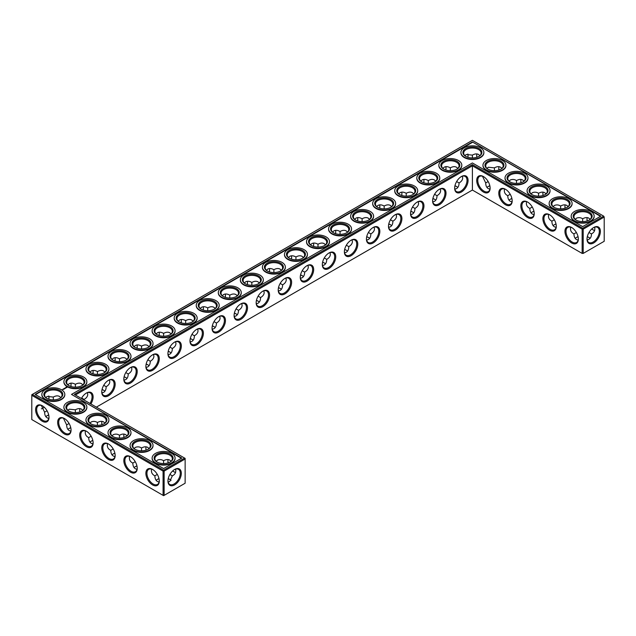 <?xml version="1.0" encoding="UTF-8"?>
<svg xmlns="http://www.w3.org/2000/svg" width="636" height="636" viewBox="0 0 636 636"><rect width="100%" height="100%" fill="white"/><g stroke="black" fill="none" stroke-linecap="round" stroke-linejoin="round"><path stroke-width="0.95" d="M589.103 237.57A9.484 5.478 0 0 0 587.274 236.807M578.084 236.807A9.484 5.478 0 0 0 576.24 237.57M590.144 238.373A8.737 5.04 0 0 0 588.849 237.419A8.737 5.04 0 0 0 587.298 236.703M578.068 236.703A8.737 5.04 0 0 0 576.494 237.419A8.737 5.04 0 0 0 575.19 238.381M576.375 232.474L573.942 233.905C573.982 236.648 574.833 238.532 576.494 239.557L578.172 240.106M594.652 227.171C595.304 230.248 594.231 232.498 591.408 233.905L588.976 232.498M591.408 233.905C591.599 237.053 590.192 239.112 587.195 240.082M346.485 250.306A9.484 5.478 0 0 0 344.64 249.535M390.599 224.842A9.484 5.478 0 0 0 388.755 224.071M456.767 186.634A9.484 5.478 0 0 0 454.923 185.871M434.714 199.37A9.484 5.478 0 0 0 432.87 198.599M412.653 212.106A9.484 5.478 0 0 0 410.808 211.335M324.432 263.042A9.484 5.478 0 0 0 322.587 262.27M368.538 237.57A9.484 5.478 0 0 0 366.694 236.807M302.37 275.778A9.484 5.478 0 0 0 300.526 275.006M280.317 288.505A9.484 5.478 0 0 0 278.473 287.742M170.035 352.177A9.484 5.478 0 0 0 168.19 351.414M125.928 377.649A9.484 5.478 0 0 0 124.084 376.878M147.981 364.913A9.484 5.478 0 0 0 146.137 364.142M70.795 427.813A9.484 5.478 0 0 0 68.95 428.585M103.867 390.377A9.484 5.478 0 0 0 102.022 389.614M92.856 440.549A9.484 5.478 0 0 0 91.012 441.312M258.264 301.241A9.484 5.478 0 0 0 256.419 300.478M214.149 326.713A9.484 5.478 0 0 0 212.305 325.942M236.202 313.977A9.484 5.478 0 0 0 234.358 313.206M192.096 339.441A9.484 5.478 0 0 0 190.251 338.678M170.035 479.52A9.484 5.478 0 0 0 168.206 478.757M159.024 478.749A9.484 5.478 0 0 0 157.179 479.52M48.741 415.077A9.484 5.478 0 0 0 46.897 415.849M136.963 466.013A9.484 5.478 0 0 0 135.118 466.784M114.909 453.285A9.484 5.478 0 0 0 113.065 454.048M533.978 211.335A9.484 5.478 0 0 0 532.133 212.106M556.031 224.071A9.484 5.478 0 0 0 554.187 224.842M511.916 198.599A9.484 5.478 0 0 0 510.072 199.37M489.863 185.871A9.484 5.478 0 0 0 488.019 186.634M573.942 233.873C571.12 232.474 570.039 230.232 570.699 227.147M578.347 238.786A8.737 5.04 60 0 1 576.542 242.491A8.737 5.04 60 0 1 567.805 237.443A8.737 5.04 60 0 1 567.805 227.362A8.737 5.04 60 0 1 571.915 227.648M593.428 227.672A8.705 5.024 -60 0 1 597.53 227.378A8.705 5.024 -60 0 1 597.53 237.435A8.705 5.024 -60 0 1 588.817 242.467A8.705 5.024 -60 0 1 587.02 238.778M590.152 219.34L588.849 218.164C587.131 217.234 585.072 217.44 582.671 218.776L582.655 221.606M582.671 218.776L582.648 218.792C580.755 217.512 578.712 217.313 576.494 218.188L575.198 219.348M594.652 230.574A8.737 5.04 60 0 1 593.173 229.93A8.737 5.04 60 0 1 591.782 228.944M587.155 220.954A8.737 5.04 60 0 1 586.996 219.237A8.737 5.04 60 0 1 587.179 217.623M472.389 190.053L472.389 165.805L582.147 229.167L582.147 253.414L583.204 253.414L604.2 241.29L604.2 217.043L583.204 229.167L583.204 253.414L582.147 253.414L472.389 190.053L96.378 407.135M472.389 164.581L582.671 228.252L583.204 229.167L582.147 229.167L582.671 228.252L603.667 216.129L472.389 140.333L31.8 394.71L31.8 395.322L32.333 394.407L163.611 470.195L163.078 471.117L164.136 471.117L163.611 470.195L184.607 458.071L185.132 458.993L164.136 471.117L164.136 495.357L163.078 495.357L163.078 471.117L31.8 395.322L31.8 419.569L163.611 495.667L185.132 483.233L185.132 458.381L74.325 394.407L472.389 164.581L472.389 165.805L75.382 395.012M344.664 249.439A8.737 5.04 180 0 1 346.23 250.155A8.737 5.04 180 0 1 347.542 251.117M388.779 223.967A8.737 5.04 180 0 1 390.345 224.683A8.737 5.04 180 0 1 391.649 225.653M454.947 185.768A8.737 5.04 180 0 1 456.513 186.483A8.737 5.04 180 0 1 457.817 187.445M432.885 198.504A8.737 5.04 180 0 1 434.46 199.219A8.737 5.04 180 0 1 435.763 200.181M410.832 211.232A8.737 5.04 180 0 1 412.398 211.955A8.737 5.04 180 0 1 413.71 212.917M322.611 262.167A8.737 5.04 180 0 1 324.177 262.891A8.737 5.04 180 0 1 325.481 263.853M366.718 236.703A8.737 5.04 180 0 1 368.292 237.419A8.737 5.04 180 0 1 369.596 238.381M300.55 274.903A8.737 5.04 180 0 1 302.116 275.619A8.737 5.04 180 0 1 303.428 276.588M278.496 287.639A8.737 5.04 180 0 1 280.063 288.354A8.737 5.04 180 0 1 281.366 289.316M168.214 351.31A8.737 5.04 180 0 1 169.78 352.026A8.737 5.04 180 0 1 171.092 352.988M124.1 376.774A8.737 5.04 180 0 1 125.674 377.49A8.737 5.04 180 0 1 126.977 378.46M146.161 364.038A8.737 5.04 180 0 1 147.727 364.762A8.737 5.04 180 0 1 149.031 365.724M67.901 429.395A8.737 5.04 180 0 1 69.205 428.425A8.737 5.04 180 0 1 70.771 427.71M102.046 389.51A8.737 5.04 180 0 1 103.612 390.226A8.737 5.04 180 0 1 104.924 391.196M89.954 442.131A8.737 5.04 180 0 1 91.266 441.161A8.737 5.04 180 0 1 92.832 440.446M256.443 300.375A8.737 5.04 180 0 1 258.009 301.09A8.737 5.04 180 0 1 259.313 302.052M212.329 325.839A8.737 5.04 180 0 1 213.895 326.554A8.737 5.04 180 0 1 215.199 327.524M234.382 313.103A8.737 5.04 180 0 1 235.948 313.826A8.737 5.04 180 0 1 237.26 314.788M190.275 338.575A8.737 5.04 180 0 1 191.841 339.29A8.737 5.04 180 0 1 193.145 340.252M156.122 480.331A8.737 5.04 180 0 1 157.434 479.369A8.737 5.04 180 0 1 159 478.646M168.23 478.654A8.737 5.04 180 0 1 169.78 479.369A8.737 5.04 180 0 1 171.084 480.323M45.848 416.66A8.737 5.04 180 0 1 47.151 415.698A8.737 5.04 180 0 1 48.718 414.974M134.069 467.595A8.737 5.04 180 0 1 135.373 466.633A8.737 5.04 180 0 1 136.947 465.91M112.016 454.859A8.737 5.04 180 0 1 113.319 453.897A8.737 5.04 180 0 1 114.885 453.182M533.954 211.232A8.737 5.04 0 0 0 532.388 211.955A8.737 5.04 0 0 0 531.076 212.917M556.007 223.967A8.737 5.04 0 0 0 554.441 224.683A8.737 5.04 0 0 0 553.137 225.653M511.901 198.504A8.737 5.04 0 0 0 510.326 199.219A8.737 5.04 0 0 0 509.023 200.181M489.839 185.768A8.737 5.04 0 0 0 488.273 186.483A8.737 5.04 0 0 0 486.969 187.445M589.103 220.151A8.737 5.04 0 0 0 591.408 216.741A8.737 5.04 0 0 0 582.671 211.701A8.737 5.04 0 0 0 573.942 216.741A8.737 5.04 0 0 0 576.24 220.151M571.645 227.489L571.645 227.489A9.484 5.478 60 0 1 578.347 239.104A9.484 5.478 60 0 1 571.645 242.968A9.484 5.478 60 0 1 564.943 231.361A9.484 5.478 60 0 1 571.645 227.489M593.698 227.505A9.461 5.462 -60 0 1 600.392 231.369A9.461 5.462 -60 0 1 593.698 242.952A9.461 5.462 -60 0 1 587.012 239.088A9.461 5.462 -60 0 1 593.698 227.505L593.698 227.505M593.428 230.073A9.484 5.478 60 0 1 591.854 228.873M587.259 220.923A9.484 5.478 60 0 1 587.004 218.943M567.05 207.415A8.737 5.04 0 0 0 569.347 204.005A8.737 5.04 0 0 0 560.618 198.965A8.737 5.04 0 0 0 551.881 204.005A8.737 5.04 0 0 0 554.187 207.415M568.099 206.605L566.795 205.428C565.07 204.498 563.011 204.705 560.618 206.04L560.602 208.87M553.145 206.613L554.441 205.452C556.651 204.577 558.702 204.784 560.594 206.056M565.102 208.218A8.737 5.04 60 0 1 564.943 206.501A8.737 5.04 60 0 1 565.126 204.887M554.322 219.746L551.881 221.169C551.921 223.912 552.771 225.796 554.441 226.821L556.11 227.37M551.881 221.145C549.067 219.746 547.986 217.496 548.645 214.411M556.285 226.05A8.737 5.04 60 0 1 554.489 229.755A8.737 5.04 60 0 1 545.752 224.715A8.737 5.04 60 0 1 545.752 214.626A8.737 5.04 60 0 1 549.862 214.912M505.477 189.282L505.477 189.282A9.484 5.478 60 0 1 512.179 200.897A9.484 5.478 60 0 1 505.477 204.768A9.484 5.478 60 0 1 498.775 193.153A9.484 5.478 60 0 1 505.477 189.282L505.477 189.282M483.424 176.554L483.424 176.554A9.484 5.478 60 0 1 490.125 188.161A9.484 5.478 60 0 1 483.424 192.032A9.484 5.478 60 0 1 476.714 180.425A9.484 5.478 60 0 1 483.424 176.554L483.424 176.554M549.591 214.753L549.591 214.753A9.484 5.478 60 0 1 556.293 226.368A9.484 5.478 60 0 1 549.591 230.24A9.484 5.478 60 0 1 542.882 218.625A9.484 5.478 60 0 1 549.591 214.753L549.591 214.753M527.53 202.017L527.53 202.017A9.484 5.478 60 0 1 534.24 213.632A9.484 5.478 60 0 1 527.53 217.504A9.484 5.478 60 0 1 520.828 205.889A9.484 5.478 60 0 1 527.53 202.017L527.53 202.017M461.362 176.554L461.362 176.554A9.484 5.478 120 0 0 454.661 188.161A9.484 5.478 120 0 0 461.362 192.032A9.484 5.478 120 0 0 468.072 180.425A9.484 5.478 120 0 0 461.362 176.554L461.362 176.554M439.309 189.282L439.309 189.282A9.484 5.478 120 0 0 432.607 200.897A9.484 5.478 120 0 0 439.309 204.768A9.484 5.478 120 0 0 446.011 193.153A9.484 5.478 120 0 0 439.309 189.282L439.309 189.282M417.256 202.017L417.256 202.017A9.484 5.478 120 0 0 410.546 213.632A9.484 5.478 120 0 0 417.256 217.504A9.484 5.478 120 0 0 423.958 205.889A9.484 5.478 120 0 0 417.256 202.017L417.256 202.017M395.195 214.753L395.195 214.753A9.484 5.478 120 0 0 388.493 226.368A9.484 5.478 120 0 0 395.195 230.24A9.484 5.478 120 0 0 401.904 218.625A9.484 5.478 120 0 0 395.195 214.753L395.195 214.753M373.141 227.489L373.141 227.489A9.484 5.478 120 0 0 366.431 239.104A9.484 5.478 120 0 0 373.141 242.968A9.484 5.478 120 0 0 379.843 231.361A9.484 5.478 120 0 0 373.141 227.489L373.141 227.489M351.088 240.217L351.088 240.217A9.484 5.478 120 0 0 344.378 251.832A9.484 5.478 120 0 0 351.088 255.704A9.484 5.478 120 0 0 357.79 244.089A9.484 5.478 120 0 0 351.088 240.217L351.088 240.217M329.027 252.953L329.027 252.953A9.484 5.478 120 0 0 322.325 264.568A9.484 5.478 120 0 0 329.027 268.44A9.484 5.478 120 0 0 335.736 256.825A9.484 5.478 120 0 0 329.027 252.953L329.027 252.953M306.973 265.689L306.973 265.689A9.484 5.478 120 0 0 300.264 277.304A9.484 5.478 120 0 0 306.973 281.176A9.484 5.478 120 0 0 313.675 269.561A9.484 5.478 120 0 0 306.973 265.689L306.973 265.689M284.912 278.425L284.912 278.425A9.484 5.478 120 0 0 278.21 290.04A9.484 5.478 120 0 0 284.912 293.904A9.484 5.478 120 0 0 291.622 282.297A9.484 5.478 120 0 0 284.912 278.425L284.912 278.425M262.859 291.153L262.859 291.153A9.484 5.478 120 0 0 256.157 302.768A9.484 5.478 120 0 0 262.859 306.639A9.484 5.478 120 0 0 269.569 295.025A9.484 5.478 120 0 0 262.859 291.153L262.859 291.153M240.805 303.889L240.805 303.889A9.484 5.478 120 0 0 234.096 315.504A9.484 5.478 120 0 0 240.805 319.375A9.484 5.478 120 0 0 247.507 307.76A9.484 5.478 120 0 0 240.805 303.889L240.805 303.889M218.744 316.625L218.744 316.625A9.484 5.478 120 0 0 212.042 328.24A9.484 5.478 120 0 0 218.744 332.111A9.484 5.478 120 0 0 225.454 320.496A9.484 5.478 120 0 0 218.744 316.625L218.744 316.625M196.691 329.361L196.691 329.361A9.484 5.478 120 0 0 189.989 340.976A9.484 5.478 120 0 0 196.691 344.847A9.484 5.478 120 0 0 203.393 333.232A9.484 5.478 120 0 0 196.691 329.361L196.691 329.361M174.638 342.096L174.638 342.096A9.484 5.478 120 0 0 167.928 353.703A9.484 5.478 120 0 0 174.638 357.575A9.484 5.478 120 0 0 181.34 345.96A9.484 5.478 120 0 0 174.638 342.096L174.638 342.096M152.576 354.824L152.576 354.824A9.484 5.478 120 0 0 145.875 366.439A9.484 5.478 120 0 0 152.576 370.311A9.484 5.478 120 0 0 159.286 358.696A9.484 5.478 120 0 0 152.576 354.824L152.576 354.824M130.523 367.56L130.523 367.56A9.484 5.478 120 0 0 123.821 379.175A9.484 5.478 120 0 0 130.523 383.047A9.484 5.478 120 0 0 137.225 371.432A9.484 5.478 120 0 0 130.523 367.56L130.523 367.56M108.47 380.296L108.47 380.296A9.484 5.478 120 0 0 101.76 391.911A9.484 5.478 120 0 0 108.47 395.783A9.484 5.478 120 0 0 115.172 384.168A9.484 5.478 120 0 0 108.47 380.296L108.47 380.296M90.876 403.963A9.484 5.478 120 0 0 92.673 394.392A9.484 5.478 120 0 0 86.409 393.032L86.409 393.032A9.484 5.478 120 0 0 81.416 398.494M124.084 437.401A9.484 5.478 60 0 1 123.821 435.414M102.022 424.665A9.484 5.478 60 0 1 101.768 422.686M79.969 411.929A9.484 5.478 60 0 1 79.715 409.95M174.367 472.023A9.484 5.478 60 0 1 172.793 470.815M168.19 462.865A9.484 5.478 60 0 1 167.936 460.885M146.137 450.129A9.484 5.478 60 0 1 145.882 448.149M174.638 469.455L174.638 469.455A9.461 5.462 120 0 0 167.952 481.039A9.461 5.462 120 0 0 174.638 484.894A9.461 5.462 120 0 0 181.324 473.311A9.461 5.462 120 0 0 174.638 469.455L174.638 469.455M42.302 405.76L42.302 405.76A9.484 5.478 60 0 1 49.004 417.375A9.484 5.478 60 0 1 42.302 421.247A9.484 5.478 60 0 1 35.592 409.632A9.484 5.478 60 0 1 42.302 405.76L42.302 405.76M64.355 418.496L64.355 418.496A9.484 5.478 60 0 1 71.057 430.111A9.484 5.478 60 0 1 64.355 433.983A9.484 5.478 60 0 1 57.653 422.368A9.484 5.478 60 0 1 64.355 418.496L64.355 418.496M86.409 431.232L86.409 431.232A9.484 5.478 60 0 1 93.118 442.847A9.484 5.478 60 0 1 86.409 446.718A9.484 5.478 60 0 1 79.707 435.103A9.484 5.478 60 0 1 86.409 431.232L86.409 431.232M108.47 443.968L108.47 443.968A9.484 5.478 60 0 1 115.172 455.575A9.484 5.478 60 0 1 108.47 459.446A9.484 5.478 60 0 1 101.76 447.839A9.484 5.478 60 0 1 108.47 443.968L108.47 443.968M130.523 456.696L130.523 456.696A9.484 5.478 60 0 1 137.225 468.311A9.484 5.478 60 0 1 130.523 472.182A9.484 5.478 60 0 1 123.821 460.567A9.484 5.478 60 0 1 130.523 456.696L130.523 456.696M152.576 469.432L152.576 469.432A9.484 5.478 60 0 1 159.286 481.047A9.484 5.478 60 0 1 152.576 484.918A9.484 5.478 60 0 1 145.875 473.303A9.484 5.478 60 0 1 152.576 469.432L152.576 469.432M468.048 155.279A9.461 5.462 -60 0 1 467.794 157.243M445.749 169.987A9.484 5.478 120 0 0 446.011 167.999M423.695 182.715A9.484 5.478 120 0 0 423.95 180.735M401.642 195.451A9.484 5.478 120 0 0 401.896 193.471M379.581 208.187A9.484 5.478 120 0 0 379.843 206.207M357.527 220.923A9.484 5.478 120 0 0 357.782 218.943M335.474 233.65A9.484 5.478 120 0 0 335.729 231.671M313.413 246.386A9.484 5.478 120 0 0 313.675 244.407M291.36 259.122A9.484 5.478 120 0 0 291.614 257.143M269.306 271.858A9.484 5.478 120 0 0 269.561 269.879M247.245 284.586A9.484 5.478 120 0 0 247.499 282.607M225.192 297.322A9.484 5.478 120 0 0 225.446 295.343M203.13 310.058A9.484 5.478 120 0 0 203.393 308.078M181.077 322.794A9.484 5.478 120 0 0 181.332 320.814M159.024 335.522A9.484 5.478 120 0 0 159.278 333.542M136.963 348.258A9.484 5.478 120 0 0 137.225 346.278M114.909 360.994A9.484 5.478 120 0 0 115.164 359.014M92.856 373.73A9.484 5.478 120 0 0 93.11 371.75M70.795 386.465A9.484 5.478 120 0 0 71.057 384.478M42.572 408.328A9.461 5.462 120 0 0 44.146 407.127M48.726 399.193A9.461 5.462 120 0 0 48.98 397.222M565.205 208.187A9.484 5.478 60 0 1 564.943 206.207M543.144 195.451A9.484 5.478 60 0 1 542.89 193.471M521.091 182.715A9.484 5.478 60 0 1 520.836 180.735M499.037 169.987A9.484 5.478 60 0 1 498.775 167.999M476.976 157.251A9.484 5.478 60 0 1 476.722 155.271M344.561 252.834L346.23 252.293C347.9 251.268 348.751 249.384 348.79 246.641L346.342 245.226M388.675 227.37L390.345 226.821C392.015 225.796 392.865 223.912 392.905 221.169L390.456 219.762M454.843 189.17L456.513 188.622C458.182 187.596 459.033 185.712 459.073 182.969L456.624 181.554M432.782 201.898L434.46 201.358C436.121 200.332 436.972 198.448 437.012 195.705L434.571 194.29M410.729 214.634L412.398 214.094C414.068 213.068 414.918 211.184 414.958 208.433L412.51 207.026M322.508 265.57L324.177 265.029C325.839 264.004 326.697 262.119 326.737 259.369L324.288 257.962M366.614 240.106L368.292 239.557C369.953 238.532 370.804 236.648 370.844 233.905L368.395 232.49M300.446 278.306L302.116 277.757C303.785 276.732 304.636 274.847 304.676 272.105L302.227 270.697M278.393 291.042L280.063 290.493C281.732 289.467 282.583 287.583 282.623 284.841L280.174 283.425M168.111 354.705L169.78 354.165C171.45 353.139 172.3 351.255 172.34 348.512L169.892 347.097M124.004 380.177L125.674 379.636C127.335 378.611 128.194 376.719 128.226 373.976L125.785 372.569M146.057 367.441L147.727 366.9C149.396 365.875 150.247 363.991 150.287 361.248L147.838 359.833M63.409 418.154L66.653 424.912C66.756 428.585 68.163 430.652 70.874 431.113M66.653 424.888L69.086 423.489M84.103 400.052L84.119 399.448L81.67 398.033M101.943 392.913L103.612 392.364C105.282 391.339 106.133 389.455 106.172 386.712L103.724 385.297M85.463 430.89C84.803 433.975 85.884 436.217 88.706 437.616L88.706 437.648C88.809 441.312 90.225 443.379 92.936 443.849M88.706 437.616L91.147 436.217M256.34 303.77L258.009 303.229C259.671 302.203 260.529 300.319 260.569 297.576L258.121 296.161M212.225 329.241L213.895 328.693C215.564 327.667 216.415 325.783 216.455 323.04L214.006 321.633M234.279 316.505L235.948 315.965C237.618 314.939 238.468 313.055 238.508 310.312L236.059 308.897M190.172 341.977L191.841 341.429C193.503 340.403 194.362 338.519 194.393 335.776L191.953 334.361M168.127 482.024L169.78 481.484L172.34 475.847L169.907 474.448M151.63 469.09C150.971 472.174 152.052 474.424 154.874 475.823L154.874 475.847C154.977 479.52 156.392 481.587 159.103 482.048M154.874 475.823L157.315 474.424M41.348 405.426L44.592 412.184C44.703 415.849 46.11 417.916 48.821 418.377M44.592 412.152L47.032 410.753M129.577 456.362C128.917 459.446 129.998 461.688 132.821 463.088L132.821 463.119C132.924 466.784 134.331 468.851 137.05 469.312M132.821 463.088L135.253 461.688M107.524 443.626C106.864 446.711 107.945 448.952 110.759 450.352L110.759 450.383C110.871 454.048 112.278 456.115 114.989 456.584M110.759 450.352L113.2 448.952M532.268 207.01L529.828 208.433C529.868 211.184 530.718 213.068 532.388 214.094L534.057 214.634M510.207 194.274L507.774 195.705C507.806 198.448 508.665 200.332 510.326 201.358L511.996 201.898M488.154 181.538L485.713 182.969C485.753 185.712 486.604 187.596 488.273 188.622L489.943 189.17M575.97 220A9.484 5.478 0 0 0 589.381 220A9.484 5.478 0 0 0 589.381 212.257A9.484 5.478 0 0 0 575.97 212.257A9.484 5.478 0 0 0 575.97 220L575.97 220M553.908 207.264A9.484 5.478 0 0 0 567.32 207.264A9.484 5.478 0 0 0 567.32 199.521A9.484 5.478 0 0 0 553.908 199.521A9.484 5.478 0 0 0 553.908 207.264L553.908 207.264M603.667 216.129L604.2 217.043L603.667 216.129M512.179 200.586A8.737 5.04 60 0 1 510.374 204.283A8.737 5.04 60 0 1 501.637 199.243A8.737 5.04 60 0 1 501.637 189.154A8.737 5.04 60 0 1 505.747 189.449M490.118 187.851A8.737 5.04 60 0 1 488.321 191.555A8.737 5.04 60 0 1 479.584 186.507A8.737 5.04 60 0 1 479.584 176.426A8.737 5.04 60 0 1 483.694 176.713M534.232 213.314A8.737 5.04 60 0 1 532.427 217.019A8.737 5.04 60 0 1 523.698 211.979A8.737 5.04 60 0 1 523.698 201.89A8.737 5.04 60 0 1 527.801 202.184M454.668 187.851A8.737 5.04 120 0 0 456.465 191.555A8.737 5.04 120 0 0 465.202 186.507A8.737 5.04 120 0 0 465.202 176.426A8.737 5.04 120 0 0 461.092 176.713M432.607 200.586A8.737 5.04 120 0 0 434.412 204.283A8.737 5.04 120 0 0 443.149 199.243A8.737 5.04 120 0 0 443.149 189.154A8.737 5.04 120 0 0 439.039 189.449M410.554 213.314A8.737 5.04 120 0 0 412.359 217.019A8.737 5.04 120 0 0 421.088 211.979A8.737 5.04 120 0 0 421.088 201.89A8.737 5.04 120 0 0 416.985 202.184M388.501 226.05A8.737 5.04 120 0 0 390.297 229.755A8.737 5.04 120 0 0 399.034 224.715A8.737 5.04 120 0 0 399.034 214.626A8.737 5.04 120 0 0 394.924 214.912M366.439 238.786A8.737 5.04 120 0 0 368.244 242.491A8.737 5.04 120 0 0 376.981 237.443A8.737 5.04 120 0 0 376.981 227.362A8.737 5.04 120 0 0 372.871 227.648M344.386 251.522A8.737 5.04 120 0 0 346.191 255.219A8.737 5.04 120 0 0 354.92 250.179A8.737 5.04 120 0 0 354.92 240.09A8.737 5.04 120 0 0 350.818 240.384M322.325 264.25A8.737 5.04 120 0 0 324.129 267.955A8.737 5.04 120 0 0 332.867 262.914A8.737 5.04 120 0 0 332.867 252.826A8.737 5.04 120 0 0 328.756 253.12M300.272 276.986A8.737 5.04 120 0 0 302.076 280.691A8.737 5.04 120 0 0 310.813 275.65A8.737 5.04 120 0 0 310.813 265.562A8.737 5.04 120 0 0 306.703 265.848M278.218 289.722A8.737 5.04 120 0 0 280.023 293.427A8.737 5.04 120 0 0 288.752 288.378A8.737 5.04 120 0 0 288.752 278.298A8.737 5.04 120 0 0 284.642 278.584M256.157 302.458A8.737 5.04 120 0 0 257.962 306.155A8.737 5.04 120 0 0 266.699 301.114A8.737 5.04 120 0 0 266.699 291.034A8.737 5.04 120 0 0 262.589 291.32M234.104 315.186A8.737 5.04 120 0 0 235.908 318.89A8.737 5.04 120 0 0 244.637 313.85A8.737 5.04 120 0 0 244.637 303.762A8.737 5.04 120 0 0 240.535 304.056M212.05 327.922A8.737 5.04 120 0 0 213.855 331.626A8.737 5.04 120 0 0 222.584 326.586A8.737 5.04 120 0 0 222.584 316.497A8.737 5.04 120 0 0 218.474 316.784M189.989 340.658A8.737 5.04 120 0 0 191.794 344.362A8.737 5.04 120 0 0 200.531 339.314A8.737 5.04 120 0 0 200.531 329.233A8.737 5.04 120 0 0 196.421 329.52M167.936 353.393A8.737 5.04 120 0 0 169.74 357.09A8.737 5.04 120 0 0 178.47 352.05A8.737 5.04 120 0 0 178.47 341.969A8.737 5.04 120 0 0 174.367 342.255M145.882 366.121A8.737 5.04 120 0 0 147.679 369.826A8.737 5.04 120 0 0 156.416 364.786A8.737 5.04 120 0 0 156.416 354.697A8.737 5.04 120 0 0 152.306 354.991M123.821 378.857A8.737 5.04 120 0 0 125.626 382.562A8.737 5.04 120 0 0 134.363 377.522A8.737 5.04 120 0 0 134.363 367.433A8.737 5.04 120 0 0 130.253 367.719M101.768 391.593A8.737 5.04 120 0 0 103.573 395.298A8.737 5.04 120 0 0 112.302 390.25A8.737 5.04 120 0 0 112.302 380.169A8.737 5.04 120 0 0 108.2 380.455M89.978 403.439A8.737 5.04 120 0 0 90.248 392.905A8.737 5.04 120 0 0 86.138 393.191M123.98 437.433A8.737 5.04 60 0 1 123.821 435.716A8.737 5.04 60 0 1 124.004 434.102M101.927 424.697A8.737 5.04 60 0 1 101.76 422.98A8.737 5.04 60 0 1 101.943 421.366M79.866 411.961A8.737 5.04 60 0 1 79.707 410.244A8.737 5.04 60 0 1 79.89 408.63M175.584 472.524A8.737 5.04 60 0 1 174.105 471.88A8.737 5.04 60 0 1 172.714 470.886M168.095 462.897A8.737 5.04 60 0 1 167.928 461.18A8.737 5.04 60 0 1 168.111 459.566M146.034 450.161A8.737 5.04 60 0 1 145.875 448.444A8.737 5.04 60 0 1 146.057 446.83M167.952 480.721A8.705 5.024 120 0 0 169.748 484.409A8.705 5.024 120 0 0 178.462 479.385A8.705 5.024 120 0 0 178.462 469.328A8.705 5.024 120 0 0 174.367 469.614M48.996 417.057A8.737 5.04 60 0 1 47.191 420.762A8.737 5.04 60 0 1 38.462 415.721A8.737 5.04 60 0 1 38.462 405.633A8.737 5.04 60 0 1 42.572 405.927M71.057 429.793A8.737 5.04 60 0 1 69.252 433.498A8.737 5.04 60 0 1 60.515 428.457A8.737 5.04 60 0 1 60.515 418.369A8.737 5.04 60 0 1 64.626 418.655M93.11 442.529A8.737 5.04 60 0 1 91.306 446.233A8.737 5.04 60 0 1 82.577 441.185A8.737 5.04 60 0 1 82.577 431.105A8.737 5.04 60 0 1 86.679 431.391M115.164 455.265A8.737 5.04 60 0 1 113.367 458.961A8.737 5.04 60 0 1 104.63 453.921A8.737 5.04 60 0 1 104.63 443.841A8.737 5.04 60 0 1 108.74 444.127M137.225 468.001A8.737 5.04 60 0 1 135.42 471.697A8.737 5.04 60 0 1 126.683 466.657A8.737 5.04 60 0 1 126.683 456.568A8.737 5.04 60 0 1 130.793 456.863M159.278 480.729A8.737 5.04 60 0 1 157.474 484.433A8.737 5.04 60 0 1 148.745 479.393A8.737 5.04 60 0 1 148.745 469.304A8.737 5.04 60 0 1 152.847 469.599M467.873 153.976A8.705 5.024 -60 0 1 468.048 155.574A8.705 5.024 -60 0 1 467.889 157.275M445.852 170.019A8.737 5.04 120 0 0 446.011 168.302A8.737 5.04 120 0 0 445.828 166.688M423.799 182.747A8.737 5.04 120 0 0 423.958 181.029A8.737 5.04 120 0 0 423.775 179.416M401.737 195.483A8.737 5.04 120 0 0 401.904 193.765A8.737 5.04 120 0 0 401.721 192.151M379.684 208.218A8.737 5.04 120 0 0 379.843 206.501A8.737 5.04 120 0 0 379.66 204.887M357.631 220.954A8.737 5.04 120 0 0 357.79 219.237A8.737 5.04 120 0 0 357.607 217.623M335.57 233.682A8.737 5.04 120 0 0 335.736 231.973A8.737 5.04 120 0 0 335.554 230.359M313.516 246.418A8.737 5.04 120 0 0 313.675 244.701A8.737 5.04 120 0 0 313.492 243.087M291.455 259.154A8.737 5.04 120 0 0 291.622 257.437A8.737 5.04 120 0 0 291.439 255.823M269.402 271.89A8.737 5.04 120 0 0 269.569 270.173A8.737 5.04 120 0 0 269.386 268.559M247.348 284.618A8.737 5.04 120 0 0 247.507 282.909A8.737 5.04 120 0 0 247.325 281.295M225.287 297.354A8.737 5.04 120 0 0 225.454 295.637A8.737 5.04 120 0 0 225.271 294.023M203.234 310.09A8.737 5.04 120 0 0 203.393 308.373A8.737 5.04 120 0 0 203.218 306.759M181.181 322.826A8.737 5.04 120 0 0 181.34 321.108A8.737 5.04 120 0 0 181.157 319.495M159.119 335.554A8.737 5.04 120 0 0 159.286 333.844A8.737 5.04 120 0 0 159.103 332.231M137.066 348.29A8.737 5.04 120 0 0 137.225 346.572A8.737 5.04 120 0 0 137.05 344.958M115.013 361.025A8.737 5.04 120 0 0 115.172 359.308A8.737 5.04 120 0 0 114.989 357.694M92.951 373.761A8.737 5.04 120 0 0 93.118 372.044A8.737 5.04 120 0 0 92.936 370.43M70.898 386.489A8.737 5.04 120 0 0 71.057 384.78A8.737 5.04 120 0 0 70.874 383.166M41.348 408.829A8.705 5.024 120 0 0 42.827 408.185A8.705 5.024 120 0 0 44.218 407.199M48.829 399.225A8.705 5.024 120 0 0 48.988 397.524A8.705 5.024 120 0 0 48.805 395.918M543.049 195.483A8.737 5.04 60 0 1 542.882 193.765A8.737 5.04 60 0 1 543.065 192.151M520.987 182.747A8.737 5.04 60 0 1 520.828 181.029A8.737 5.04 60 0 1 521.011 179.416M498.934 170.019A8.737 5.04 60 0 1 498.775 168.302A8.737 5.04 60 0 1 498.95 166.688M476.881 157.283A8.737 5.04 60 0 1 476.714 155.566A8.737 5.04 60 0 1 476.897 153.952M352.042 239.875L352.408 241.593C352.352 243.548 351.144 245.234 348.79 246.641M325.481 244.804L324.177 243.636C322.452 242.706 320.393 242.904 318 244.248L318 244.248C315.607 242.904 313.548 242.706 311.823 243.636L310.519 244.804M329.989 252.611L330.354 254.328C330.299 256.284 329.09 257.97 326.737 259.369M318 247.07L318 244.248M340.053 234.334L340.053 231.512C337.66 230.176 335.601 229.97 333.884 230.9L332.572 232.076M347.542 232.076L346.23 230.9C344.513 229.97 342.454 230.176 340.053 231.512L340.053 231.512M396.156 214.411L396.522 216.129C396.466 218.084 395.258 219.762 392.905 221.169M369.596 219.34L368.292 218.164C366.567 217.234 364.507 217.44 362.115 218.776L362.115 218.776C359.714 217.44 357.655 217.234 355.937 218.164L354.634 219.34M374.103 227.139L374.461 228.865C374.405 230.82 373.205 232.498 370.844 233.905M362.115 221.606L362.115 218.776M384.168 208.87L384.168 206.04C381.775 204.705 379.716 204.498 377.991 205.428L376.687 206.605M391.649 206.605L390.345 205.428C388.62 204.498 386.561 204.705 384.168 206.04L384.168 206.04M462.324 176.204L462.69 177.929C462.634 179.885 461.426 181.562 459.073 182.969M435.763 181.141L434.46 179.964C432.734 179.034 430.675 179.241 428.282 180.576L428.282 180.576C425.882 179.241 423.822 179.034 422.105 179.964L420.801 181.141M440.271 188.94L440.629 190.657C440.573 192.613 439.373 194.298 437.012 195.705M428.282 183.399L428.282 180.576M450.336 170.671L450.336 167.84C447.943 166.505 445.884 166.298 444.159 167.228L442.855 168.405M457.817 168.405L456.513 167.228C454.788 166.298 452.729 166.505 450.336 167.84L450.336 167.84M413.71 193.869L412.398 192.7C410.681 191.77 408.622 191.969 406.221 193.312L406.221 193.312C403.828 191.969 401.769 191.77 400.052 192.7L398.74 193.869M418.21 201.676L418.575 203.393C418.52 205.349 417.311 207.034 414.958 208.433M406.221 196.134L406.221 193.312M303.428 257.54L302.116 256.364C300.399 255.434 298.34 255.64 295.947 256.976L295.947 256.976C293.546 255.64 291.487 255.434 289.77 256.364L288.458 257.54M307.927 265.347L308.293 267.064C308.237 269.02 307.037 270.697 304.676 272.105M295.947 259.806L295.947 256.976M281.366 270.276L280.063 269.1C278.345 268.169 276.286 268.376 273.885 269.712L273.885 269.712C271.493 268.376 269.433 268.169 267.708 269.1L266.405 270.276M285.874 278.083L286.24 279.8C286.184 281.756 284.976 283.433 282.623 284.841M273.885 272.542L273.885 269.712M259.313 283.012L258.009 281.835C256.284 280.905 254.225 281.112 251.832 282.448L251.832 282.448C249.439 281.112 247.38 280.905 245.655 281.835L244.351 283.012M263.821 290.811L264.186 292.528C264.131 294.492 262.922 296.169 260.569 297.576M251.832 285.27L251.832 282.448M175.592 341.747L175.957 343.472C175.902 345.428 174.701 347.105 172.34 348.512M149.031 346.684L147.727 345.507C146.002 344.577 143.951 344.776 141.55 346.119L141.55 346.119C139.157 344.776 137.098 344.577 135.373 345.507L134.069 346.684M153.538 354.483L153.904 356.2C153.848 358.155 152.64 359.841 150.287 361.248M141.55 348.941L141.55 346.119M163.611 336.205L163.611 333.383C161.21 332.048 159.151 331.841 157.434 332.771L156.122 333.948M171.092 333.948L169.78 332.771C168.063 331.841 166.004 332.048 163.611 333.383L163.611 333.383M131.485 367.218L131.843 368.936C131.795 370.891 130.587 372.577 128.226 373.976M104.924 372.147L103.612 370.971C101.895 370.041 99.836 370.247 97.435 371.583L97.435 371.583C95.042 370.247 92.983 370.041 91.266 370.971L89.954 372.147M109.424 379.954L109.79 381.672C109.734 383.627 108.533 385.305 106.172 386.712M97.435 374.413L97.435 371.583M119.496 361.677L119.496 358.847C117.096 357.512 115.044 357.313 113.319 358.243L112.016 359.412M126.977 359.412L125.674 358.243C123.948 357.313 121.889 357.512 119.496 358.847L119.496 358.847M97.419 425.349L97.411 422.535C95.511 421.255 93.46 421.056 91.266 421.93L89.962 423.091M75.366 412.613L75.358 409.799L69.205 409.194L67.909 410.355M82.863 410.347L81.559 409.179C79.834 408.248 77.775 408.447 75.382 409.791L75.358 409.799M87.371 392.682L87.736 394.407C87.681 396.363 86.472 398.041 84.119 399.448M60.81 397.619L59.506 396.443C57.781 395.513 55.722 395.711 53.329 397.055L47.151 396.459L45.856 397.627M53.313 399.877L53.305 397.071M75.382 387.141L75.382 384.319C72.989 382.983 70.93 382.777 69.205 383.707L67.901 384.883M82.863 384.883L81.559 383.707C79.834 382.777 77.775 382.983 75.382 384.319L75.382 384.319M119.481 438.077L119.473 435.27C117.573 433.99 115.521 433.792 113.319 434.666L112.023 435.827M104.924 423.083L103.612 421.907C101.895 420.976 99.836 421.183 97.435 422.519L97.411 422.535M237.26 295.748L235.948 294.571C234.231 293.641 232.172 293.84 229.779 295.184L229.779 295.184C227.378 293.84 225.319 293.641 223.602 294.571L222.29 295.748M241.76 303.547L242.125 305.264C242.07 307.22 240.869 308.905 238.508 310.312M229.779 298.006L229.779 295.184M219.706 316.283L220.072 318C220.016 319.956 218.808 321.633 216.455 323.04M193.145 321.212L191.841 320.035C190.116 319.105 188.057 319.312 185.664 320.647L185.664 320.647C183.271 319.312 181.212 319.105 179.487 320.035L178.183 321.212M197.653 329.019L198.019 330.736C197.963 332.692 196.755 334.369 194.393 335.776M185.664 323.478L185.664 320.647M207.718 310.742L207.718 307.911C205.325 306.576 203.266 306.369 201.54 307.307L200.237 308.476M215.199 308.476L213.895 307.307C212.178 306.369 210.119 306.576 207.718 307.911L207.718 307.911M172.34 475.847C175.162 474.44 176.244 472.198 175.584 469.114M163.587 463.549L163.579 460.734C161.679 459.462 159.628 459.256 157.434 460.13L156.138 461.291M171.092 461.283L169.78 460.114C168.063 459.184 166.004 459.383 163.611 460.726L163.579 460.734M141.534 450.813L141.526 448.006C139.626 446.726 137.575 446.52 135.373 447.394L134.077 448.563M149.031 448.555L147.727 447.378C146.002 446.448 143.951 446.647 141.55 447.99L141.526 448.006M126.977 435.819L125.674 434.642C123.948 433.712 121.889 433.919 119.496 435.255L119.473 435.27M529.828 208.409C527.005 207.01 525.924 204.768 526.584 201.676M546.046 193.869L544.734 192.7C543.017 191.77 540.958 191.969 538.565 193.312L538.541 196.134M531.092 193.885L532.388 192.716C534.598 191.849 536.649 192.048 538.533 193.32L538.533 193.32M486.977 168.413L488.273 167.252L494.426 167.856L494.434 170.671M485.713 182.937L482.478 176.212M479.878 155.669L478.566 154.492C476.849 153.562 474.79 153.769 472.389 155.105L472.373 157.935M464.916 155.677L466.22 154.516L472.365 155.12M507.774 195.673C504.952 194.274 503.871 192.032 504.531 188.948M523.985 181.141L522.681 179.964C520.956 179.034 518.904 179.241 516.504 180.576L516.488 183.399M509.031 181.149L510.326 179.98C512.537 179.114 514.588 179.312 516.48 180.592L516.48 180.592M501.931 168.405L500.627 167.228C498.902 166.298 496.843 166.505 494.45 167.84L494.426 167.856M574.554 220.811A11.48 6.63 0 0 0 587.068 222.25A11.48 6.63 0 0 0 594.151 216.129A11.48 6.63 0 0 0 582.671 209.498A11.48 6.63 0 0 0 571.192 216.129A11.48 6.63 0 0 0 574.554 220.811M544.988 194.688A8.737 5.04 0 0 0 547.294 191.269A8.737 5.04 0 0 0 538.565 186.229A8.737 5.04 0 0 0 529.828 191.269A8.737 5.04 0 0 0 532.133 194.688M552.501 208.083A11.48 6.63 0 0 0 565.007 209.514A11.48 6.63 0 0 0 572.098 203.393A11.48 6.63 0 0 0 560.618 196.77A11.48 6.63 0 0 0 549.138 203.393A11.48 6.63 0 0 0 552.501 208.083M472.389 141.963L600.845 216.129L582.671 226.623L472.389 162.951L71.502 394.407L181.785 458.071L163.611 468.565L35.155 394.407L472.389 141.963L600.495 216.335M333.63 232.887A8.737 5.04 180 0 1 331.324 229.477A8.737 5.04 180 0 1 340.053 224.429A8.737 5.04 180 0 1 348.79 229.477A8.737 5.04 180 0 1 346.485 232.887M311.568 245.623A8.737 5.04 180 0 1 309.263 242.205A8.737 5.04 180 0 1 318 237.164A8.737 5.04 180 0 1 326.737 242.205A8.737 5.04 180 0 1 324.432 245.623M355.683 220.151A8.737 5.04 180 0 1 353.377 216.741A8.737 5.04 180 0 1 362.115 211.701A8.737 5.04 180 0 1 370.844 216.741A8.737 5.04 180 0 1 368.538 220.151M377.736 207.415A8.737 5.04 180 0 1 375.431 204.005A8.737 5.04 180 0 1 384.168 198.965A8.737 5.04 180 0 1 392.905 204.005A8.737 5.04 180 0 1 390.599 207.415M399.798 194.688A8.737 5.04 180 0 1 397.492 191.269A8.737 5.04 180 0 1 406.221 186.229A8.737 5.04 180 0 1 414.958 191.269A8.737 5.04 180 0 1 412.653 194.688M443.904 169.216A8.737 5.04 180 0 1 441.607 165.805A8.737 5.04 180 0 1 450.336 160.765A8.737 5.04 180 0 1 459.073 165.805A8.737 5.04 180 0 1 456.767 169.216M421.851 181.952A8.737 5.04 180 0 1 419.545 178.541A8.737 5.04 180 0 1 428.282 173.493A8.737 5.04 180 0 1 437.012 178.541A8.737 5.04 180 0 1 434.714 181.952M478.821 156.48A8.737 5.04 0 0 0 481.126 153.069A8.737 5.04 0 0 0 472.389 148.029A8.737 5.04 0 0 0 463.66 153.069A8.737 5.04 0 0 0 465.965 156.48M289.515 258.351A8.737 5.04 180 0 1 287.21 254.941A8.737 5.04 180 0 1 295.947 249.9A8.737 5.04 180 0 1 304.676 254.941A8.737 5.04 180 0 1 302.37 258.351M267.462 271.087A8.737 5.04 180 0 1 265.156 267.677A8.737 5.04 180 0 1 273.885 262.636A8.737 5.04 180 0 1 282.623 267.677A8.737 5.04 180 0 1 280.317 271.087M245.401 283.823A8.737 5.04 180 0 1 243.095 280.412A8.737 5.04 180 0 1 251.832 275.364A8.737 5.04 180 0 1 260.569 280.412A8.737 5.04 180 0 1 258.264 283.823M157.179 334.759A8.737 5.04 180 0 1 154.874 331.348A8.737 5.04 180 0 1 163.611 326.3A8.737 5.04 180 0 1 172.34 331.348A8.737 5.04 180 0 1 170.035 334.759M135.118 347.495A8.737 5.04 180 0 1 132.821 344.076A8.737 5.04 180 0 1 141.55 339.036A8.737 5.04 180 0 1 150.287 344.076A8.737 5.04 180 0 1 147.981 347.495M179.233 322.023A8.737 5.04 180 0 1 176.927 318.612A8.737 5.04 180 0 1 185.664 313.572A8.737 5.04 180 0 1 194.393 318.612A8.737 5.04 180 0 1 192.096 322.023M113.065 360.222A8.737 5.04 180 0 1 110.759 356.812A8.737 5.04 180 0 1 119.496 351.772A8.737 5.04 180 0 1 128.226 356.812A8.737 5.04 180 0 1 125.928 360.222M91.012 372.958A8.737 5.04 180 0 1 88.706 369.548A8.737 5.04 180 0 1 97.435 364.507A8.737 5.04 180 0 1 106.172 369.548A8.737 5.04 180 0 1 103.867 372.958M68.95 411.158A8.737 5.04 180 0 1 66.653 407.748A8.737 5.04 180 0 1 75.382 402.707A8.737 5.04 180 0 1 84.119 407.748A8.737 5.04 180 0 1 81.813 411.158M91.012 423.894A8.737 5.04 180 0 1 88.706 420.483A8.737 5.04 180 0 1 97.435 415.443A8.737 5.04 180 0 1 106.172 420.483A8.737 5.04 180 0 1 103.867 423.894M46.897 398.43A8.737 5.04 180 0 1 44.592 395.012A8.737 5.04 180 0 1 53.329 389.971A8.737 5.04 180 0 1 62.058 395.012A8.737 5.04 180 0 1 59.76 398.43M68.95 385.694A8.737 5.04 180 0 1 66.653 382.284A8.737 5.04 180 0 1 75.382 377.235A8.737 5.04 180 0 1 84.119 382.284A8.737 5.04 180 0 1 81.813 385.694M113.065 436.63A8.737 5.04 180 0 1 110.759 433.219A8.737 5.04 180 0 1 119.496 428.171A8.737 5.04 180 0 1 128.226 433.219A8.737 5.04 180 0 1 125.928 436.63M223.347 296.559A8.737 5.04 180 0 1 221.042 293.14A8.737 5.04 180 0 1 229.779 288.1A8.737 5.04 180 0 1 238.508 293.14A8.737 5.04 180 0 1 236.202 296.559M201.286 309.287A8.737 5.04 180 0 1 198.989 305.876A8.737 5.04 180 0 1 207.718 300.836A8.737 5.04 180 0 1 216.455 305.876A8.737 5.04 180 0 1 214.149 309.287M157.179 462.094A8.737 5.04 180 0 1 154.874 458.683A8.737 5.04 180 0 1 163.611 453.643A8.737 5.04 180 0 1 172.34 458.683A8.737 5.04 180 0 1 170.035 462.094M135.118 449.366A8.737 5.04 180 0 1 132.821 445.947A8.737 5.04 180 0 1 141.55 440.907A8.737 5.04 180 0 1 150.287 445.947A8.737 5.04 180 0 1 147.981 449.366M522.935 181.952A8.737 5.04 0 0 0 525.241 178.541A8.737 5.04 0 0 0 516.504 173.493A8.737 5.04 0 0 0 507.774 178.541A8.737 5.04 0 0 0 510.072 181.952M500.882 169.216A8.737 5.04 0 0 0 503.179 165.805A8.737 5.04 0 0 0 494.45 160.765A8.737 5.04 0 0 0 485.713 165.805A8.737 5.04 0 0 0 488.019 169.216M594.143 216.335A11.48 6.63 180 0 1 594.151 216.534A11.48 6.63 180 0 1 587.068 222.656A11.48 6.63 180 0 1 574.554 221.225A11.48 6.63 180 0 1 571.192 216.534A11.48 6.63 180 0 1 571.2 216.335M531.855 194.529A9.484 5.478 0 0 0 545.267 194.529A9.484 5.478 0 0 0 545.267 186.785A9.484 5.478 0 0 0 531.855 186.785A9.484 5.478 0 0 0 531.855 194.529L531.855 194.529M572.09 203.6A11.48 6.63 180 0 1 572.098 203.798A11.48 6.63 180 0 1 565.007 209.928A11.48 6.63 180 0 1 552.501 208.489A11.48 6.63 180 0 1 549.138 203.798A11.48 6.63 180 0 1 549.146 203.6M35.505 394.606L472.389 142.377M71.502 394.407L181.427 458.278M346.763 232.736A9.484 5.478 180 0 1 333.351 232.736A9.484 5.478 180 0 1 333.351 224.993A9.484 5.478 180 0 1 346.763 224.993A9.484 5.478 180 0 1 346.763 232.736L346.763 232.736M324.702 245.464A9.484 5.478 180 0 1 311.298 245.464A9.484 5.478 180 0 1 311.298 237.721A9.484 5.478 180 0 1 324.702 237.721A9.484 5.478 180 0 1 324.702 245.464L324.702 245.464M368.816 220A9.484 5.478 180 0 1 355.405 220A9.484 5.478 180 0 1 355.405 212.257A9.484 5.478 180 0 1 368.816 212.257A9.484 5.478 180 0 1 368.816 220L368.816 220M390.87 207.264A9.484 5.478 180 0 1 377.466 207.264A9.484 5.478 180 0 1 377.466 199.521A9.484 5.478 180 0 1 390.87 199.521A9.484 5.478 180 0 1 390.87 207.264L390.87 207.264M412.931 194.529A9.484 5.478 180 0 1 399.519 194.529A9.484 5.478 180 0 1 399.519 186.785A9.484 5.478 180 0 1 412.931 186.785A9.484 5.478 180 0 1 412.931 194.529L412.931 194.529M457.046 169.065A9.484 5.478 180 0 1 443.634 169.065A9.484 5.478 180 0 1 443.634 161.321A9.484 5.478 180 0 1 457.046 161.321A9.484 5.478 180 0 1 457.046 169.065L457.046 169.065M434.984 181.801A9.484 5.478 180 0 1 421.573 181.801A9.484 5.478 180 0 1 421.573 174.057A9.484 5.478 180 0 1 434.984 174.057A9.484 5.478 180 0 1 434.984 181.801L434.984 181.801M465.687 156.329A9.484 5.478 0 0 0 479.099 156.329A9.484 5.478 0 0 0 479.099 148.586A9.484 5.478 0 0 0 465.687 148.586A9.484 5.478 0 0 0 465.687 156.329L465.687 156.329M302.649 258.2A9.484 5.478 180 0 1 289.237 258.2A9.484 5.478 180 0 1 289.237 250.457A9.484 5.478 180 0 1 302.649 250.457A9.484 5.478 180 0 1 302.649 258.2L302.649 258.2M280.595 270.936A9.484 5.478 180 0 1 267.184 270.936A9.484 5.478 180 0 1 267.184 263.193A9.484 5.478 180 0 1 280.595 263.193A9.484 5.478 180 0 1 280.595 270.936L280.595 270.936M258.534 283.672A9.484 5.478 180 0 1 245.13 283.672A9.484 5.478 180 0 1 245.13 275.929A9.484 5.478 180 0 1 258.534 275.929A9.484 5.478 180 0 1 258.534 283.672L258.534 283.672M170.313 334.608A9.484 5.478 180 0 1 156.901 334.608A9.484 5.478 180 0 1 156.901 326.864A9.484 5.478 180 0 1 170.313 326.864A9.484 5.478 180 0 1 170.313 334.608L170.313 334.608M148.26 347.336A9.484 5.478 180 0 1 134.848 347.336A9.484 5.478 180 0 1 134.848 339.6A9.484 5.478 180 0 1 148.26 339.6A9.484 5.478 180 0 1 148.26 347.336L148.26 347.336M192.366 321.872A9.484 5.478 180 0 1 178.954 321.872A9.484 5.478 180 0 1 178.954 314.128A9.484 5.478 180 0 1 192.366 314.128A9.484 5.478 180 0 1 192.366 321.872L192.366 321.872M126.198 360.071A9.484 5.478 180 0 1 112.787 360.071A9.484 5.478 180 0 1 112.787 352.328A9.484 5.478 180 0 1 126.198 352.328A9.484 5.478 180 0 1 126.198 360.071L126.198 360.071M104.145 372.807A9.484 5.478 180 0 1 90.733 372.807A9.484 5.478 180 0 1 90.733 365.064A9.484 5.478 180 0 1 104.145 365.064A9.484 5.478 180 0 1 104.145 372.807L104.145 372.807M82.092 411.007A9.484 5.478 180 0 1 68.68 411.007A9.484 5.478 180 0 1 68.68 403.264A9.484 5.478 180 0 1 82.092 403.264A9.484 5.478 180 0 1 82.092 411.007L82.092 411.007M104.145 423.743A9.484 5.478 180 0 1 90.733 423.743A9.484 5.478 180 0 1 90.733 416A9.484 5.478 180 0 1 104.145 416A9.484 5.478 180 0 1 104.145 423.743L104.145 423.743M60.03 398.271A9.484 5.478 180 0 1 46.619 398.271A9.484 5.478 180 0 1 46.619 390.536A9.484 5.478 180 0 1 60.03 390.536A9.484 5.478 180 0 1 60.03 398.271L60.03 398.271M82.092 385.543A9.484 5.478 180 0 1 68.68 385.543A9.484 5.478 180 0 1 68.68 377.8A9.484 5.478 180 0 1 82.092 377.8A9.484 5.478 180 0 1 82.092 385.543L82.092 385.543M126.198 436.479A9.484 5.478 180 0 1 112.787 436.479A9.484 5.478 180 0 1 112.787 428.736A9.484 5.478 180 0 1 126.198 428.736A9.484 5.478 180 0 1 126.198 436.479L126.198 436.479M236.481 296.4A9.484 5.478 180 0 1 223.069 296.4A9.484 5.478 180 0 1 223.069 288.665A9.484 5.478 180 0 1 236.481 288.665A9.484 5.478 180 0 1 236.481 296.4L236.481 296.4M214.427 309.136A9.484 5.478 180 0 1 201.016 309.136A9.484 5.478 180 0 1 201.016 301.392A9.484 5.478 180 0 1 214.427 301.392A9.484 5.478 180 0 1 214.427 309.136L214.427 309.136M170.313 461.943A9.484 5.478 180 0 1 156.901 461.943A9.484 5.478 180 0 1 156.901 454.199A9.484 5.478 180 0 1 170.313 454.199A9.484 5.478 180 0 1 170.313 461.943L170.313 461.943M148.26 449.207A9.484 5.478 180 0 1 134.848 449.207A9.484 5.478 180 0 1 134.848 441.471A9.484 5.478 180 0 1 148.26 441.471A9.484 5.478 180 0 1 148.26 449.207L148.26 449.207M509.802 181.801A9.484 5.478 0 0 0 523.213 181.801A9.484 5.478 0 0 0 523.213 174.057A9.484 5.478 0 0 0 509.802 174.057A9.484 5.478 0 0 0 509.802 181.801L509.802 181.801M487.74 169.065A9.484 5.478 0 0 0 501.152 169.065A9.484 5.478 0 0 0 501.152 161.321A9.484 5.478 0 0 0 487.74 161.321A9.484 5.478 0 0 0 487.74 169.065L487.74 169.065M175.083 458.278A11.48 6.63 180 0 1 175.083 458.484A11.48 6.63 180 0 1 171.72 463.167A11.48 6.63 180 0 1 159.215 464.606A11.48 6.63 180 0 1 152.131 458.484A11.48 6.63 180 0 1 152.131 458.278M153.022 445.542A11.48 6.63 180 0 1 153.03 445.749A11.48 6.63 180 0 1 149.667 450.431A11.48 6.63 180 0 1 137.161 451.87A11.48 6.63 180 0 1 130.07 445.749A11.48 6.63 180 0 1 130.078 445.542M130.968 432.806A11.48 6.63 180 0 1 130.976 433.013A11.48 6.63 180 0 1 127.613 437.703A11.48 6.63 180 0 1 115.1 439.134A11.48 6.63 180 0 1 108.017 433.013A11.48 6.63 180 0 1 108.025 432.806M108.915 420.078A11.48 6.63 180 0 1 108.915 420.277A11.48 6.63 180 0 1 105.552 424.967A11.48 6.63 180 0 1 93.047 426.398A11.48 6.63 180 0 1 85.963 420.277A11.48 6.63 180 0 1 85.963 420.078M86.854 407.342A11.48 6.63 180 0 1 86.862 407.549A11.48 6.63 180 0 1 83.499 412.231A11.48 6.63 180 0 1 70.993 413.67A11.48 6.63 180 0 1 63.902 407.549A11.48 6.63 180 0 1 63.91 407.342M64.8 394.606A11.48 6.63 180 0 1 64.808 394.813A11.48 6.63 180 0 1 61.446 399.495A11.48 6.63 180 0 1 48.932 400.934A11.48 6.63 180 0 1 41.849 394.813A11.48 6.63 180 0 1 41.857 394.606M62.28 389.844L61.779 389.796L62.28 389.765M63.56 389.383L62.813 389.288L63.56 389.351M63.727 389.248L63.25 389.033L63.727 389.28M64.141 389.049L63.656 388.771L64.141 389.049M64.196 388.675L64.689 388.699L64.276 388.954M65.103 388.461L64.355 388.397L65.103 388.493M65.365 388.278L64.904 388.079L65.365 388.342M65.77 387.865L65.206 387.952L65.77 387.928M66.899 387.547L65.818 387.618L66.128 387.149L66.875 387.475M86.854 381.87A11.48 6.63 180 0 1 86.862 382.077A11.48 6.63 180 0 1 83.499 386.76A11.48 6.63 180 0 1 70.993 388.199A11.48 6.63 180 0 1 63.902 382.077A11.48 6.63 180 0 1 63.91 381.87M108.915 369.142A11.48 6.63 180 0 1 108.915 369.341A11.48 6.63 180 0 1 105.552 374.032A11.48 6.63 180 0 1 93.047 375.463A11.48 6.63 180 0 1 85.963 369.341A11.48 6.63 180 0 1 85.963 369.142M130.968 356.406A11.48 6.63 180 0 1 130.976 356.613A11.48 6.63 180 0 1 127.613 361.296A11.48 6.63 180 0 1 115.1 362.735A11.48 6.63 180 0 1 108.017 356.613A11.48 6.63 180 0 1 108.025 356.406M153.022 343.671A11.48 6.63 180 0 1 153.03 343.877A11.48 6.63 180 0 1 149.667 348.56A11.48 6.63 180 0 1 137.161 349.999A11.48 6.63 180 0 1 130.07 343.877A11.48 6.63 180 0 1 130.078 343.671M175.083 330.935A11.48 6.63 180 0 1 175.083 331.141A11.48 6.63 180 0 1 171.72 335.824A11.48 6.63 180 0 1 159.215 337.263A11.48 6.63 180 0 1 152.131 331.141A11.48 6.63 180 0 1 152.131 330.935M197.136 318.207A11.48 6.63 180 0 1 197.144 318.405A11.48 6.63 180 0 1 193.781 323.096A11.48 6.63 180 0 1 181.268 324.527A11.48 6.63 180 0 1 174.185 318.405A11.48 6.63 180 0 1 174.192 318.207M219.189 305.471A11.48 6.63 180 0 1 219.197 305.67A11.48 6.63 180 0 1 215.835 310.36A11.48 6.63 180 0 1 203.329 311.799A11.48 6.63 180 0 1 196.238 305.67A11.48 6.63 180 0 1 196.246 305.471M241.251 292.735A11.48 6.63 180 0 1 241.251 292.942A11.48 6.63 180 0 1 237.896 297.624A11.48 6.63 180 0 1 225.383 299.063A11.48 6.63 180 0 1 218.299 292.942A11.48 6.63 180 0 1 218.299 292.735M263.304 279.999A11.48 6.63 180 0 1 263.312 280.206A11.48 6.63 180 0 1 259.949 284.888A11.48 6.63 180 0 1 247.436 286.327A11.48 6.63 180 0 1 240.352 280.206A11.48 6.63 180 0 1 240.36 279.999M550.037 190.864A11.48 6.63 180 0 1 550.037 191.07A11.48 6.63 180 0 1 542.953 197.192A11.48 6.63 180 0 1 530.448 195.753A11.48 6.63 180 0 1 527.085 191.07A11.48 6.63 180 0 1 527.085 190.864M285.357 267.271A11.48 6.63 180 0 1 285.365 267.47A11.48 6.63 180 0 1 282.002 272.16A11.48 6.63 180 0 1 269.497 273.591A11.48 6.63 180 0 1 262.406 267.47A11.48 6.63 180 0 1 262.414 267.271M307.419 254.535A11.48 6.63 180 0 1 307.427 254.734A11.48 6.63 180 0 1 304.064 259.424A11.48 6.63 180 0 1 291.55 260.863A11.48 6.63 180 0 1 284.467 254.734A11.48 6.63 180 0 1 284.467 254.535M329.472 241.799A11.48 6.63 180 0 1 329.48 242.006A11.48 6.63 180 0 1 326.117 246.689A11.48 6.63 180 0 1 313.604 248.127A11.48 6.63 180 0 1 306.52 242.006A11.48 6.63 180 0 1 306.528 241.799M351.533 229.063A11.48 6.63 180 0 1 351.533 229.27A11.48 6.63 180 0 1 348.17 233.953A11.48 6.63 180 0 1 335.665 235.392A11.48 6.63 180 0 1 328.574 229.27A11.48 6.63 180 0 1 328.581 229.063M373.586 216.335A11.48 6.63 180 0 1 373.594 216.534A11.48 6.63 180 0 1 370.231 221.225A11.48 6.63 180 0 1 357.718 222.656A11.48 6.63 180 0 1 350.635 216.534A11.48 6.63 180 0 1 350.643 216.335M527.975 178.128A11.48 6.63 180 0 1 527.983 178.334A11.48 6.63 180 0 1 520.9 184.456A11.48 6.63 180 0 1 508.387 183.017A11.48 6.63 180 0 1 505.024 178.334A11.48 6.63 180 0 1 505.032 178.128M395.64 203.6A11.48 6.63 180 0 1 395.648 203.798A11.48 6.63 180 0 1 392.285 208.489A11.48 6.63 180 0 1 379.779 209.928A11.48 6.63 180 0 1 372.688 203.798A11.48 6.63 180 0 1 372.696 203.6M417.701 190.864A11.48 6.63 180 0 1 417.701 191.07A11.48 6.63 180 0 1 414.338 195.753A11.48 6.63 180 0 1 401.833 197.192A11.48 6.63 180 0 1 394.749 191.07A11.48 6.63 180 0 1 394.749 190.864M505.922 165.4A11.48 6.63 180 0 1 505.93 165.599A11.48 6.63 180 0 1 498.839 171.72A11.48 6.63 180 0 1 486.333 170.289A11.48 6.63 180 0 1 482.97 165.599A11.48 6.63 180 0 1 482.978 165.4M439.754 178.128A11.48 6.63 180 0 1 439.762 178.334A11.48 6.63 180 0 1 436.399 183.017A11.48 6.63 180 0 1 423.886 184.456A11.48 6.63 180 0 1 416.803 178.334A11.48 6.63 180 0 1 416.811 178.128M461.808 165.4A11.48 6.63 180 0 1 461.815 165.599A11.48 6.63 180 0 1 458.453 170.289A11.48 6.63 180 0 1 445.947 171.72A11.48 6.63 180 0 1 438.856 165.599A11.48 6.63 180 0 1 438.864 165.4M483.869 152.664A11.48 6.63 180 0 1 483.869 152.863A11.48 6.63 180 0 1 476.785 158.992A11.48 6.63 180 0 1 464.28 157.553A11.48 6.63 180 0 1 460.917 152.863A11.48 6.63 180 0 1 460.917 152.664M530.448 195.347A11.48 6.63 0 0 0 542.953 196.786A11.48 6.63 0 0 0 550.037 190.657A11.48 6.63 0 0 0 538.565 184.035A11.48 6.63 0 0 0 527.085 190.657A11.48 6.63 0 0 0 530.448 195.347M348.17 233.547A11.48 6.63 180 0 1 335.665 234.986A11.48 6.63 180 0 1 328.574 228.865A11.48 6.63 180 0 1 340.053 222.234A11.48 6.63 180 0 1 351.533 228.865A11.48 6.63 180 0 1 348.17 233.547M326.117 246.283A11.48 6.63 180 0 1 313.604 247.722A11.48 6.63 180 0 1 306.52 241.593A11.48 6.63 180 0 1 318 234.97A11.48 6.63 180 0 1 329.48 241.593A11.48 6.63 180 0 1 326.117 246.283M370.231 220.811A11.48 6.63 180 0 1 357.718 222.25A11.48 6.63 180 0 1 350.635 216.129A11.48 6.63 180 0 1 362.115 209.498A11.48 6.63 180 0 1 373.594 216.129A11.48 6.63 180 0 1 370.231 220.811M392.285 208.083A11.48 6.63 180 0 1 379.779 209.514A11.48 6.63 180 0 1 372.688 203.393A11.48 6.63 180 0 1 384.168 196.77A11.48 6.63 180 0 1 395.648 203.393A11.48 6.63 180 0 1 392.285 208.083M414.338 195.347A11.48 6.63 180 0 1 401.833 196.786A11.48 6.63 180 0 1 394.749 190.657A11.48 6.63 180 0 1 406.221 184.035A11.48 6.63 180 0 1 417.701 190.657A11.48 6.63 180 0 1 414.338 195.347M458.453 169.876A11.48 6.63 180 0 1 445.947 171.315A11.48 6.63 180 0 1 438.856 165.193A11.48 6.63 180 0 1 450.336 158.563A11.48 6.63 180 0 1 461.815 165.193A11.48 6.63 180 0 1 458.453 169.876M436.399 182.612A11.48 6.63 180 0 1 423.886 184.05A11.48 6.63 180 0 1 416.803 177.929A11.48 6.63 180 0 1 428.282 171.299A11.48 6.63 180 0 1 439.762 177.929A11.48 6.63 180 0 1 436.399 182.612M464.28 157.148A11.48 6.63 0 0 0 476.785 158.579A11.48 6.63 0 0 0 483.869 152.457A11.48 6.63 0 0 0 472.389 145.835A11.48 6.63 0 0 0 460.917 152.457A11.48 6.63 0 0 0 464.28 157.148M304.064 259.019A11.48 6.63 180 0 1 291.55 260.45A11.48 6.63 180 0 1 284.467 254.328A11.48 6.63 180 0 1 295.947 247.706A11.48 6.63 180 0 1 307.427 254.328A11.48 6.63 180 0 1 304.064 259.019M282.002 271.747A11.48 6.63 180 0 1 269.497 273.186A11.48 6.63 180 0 1 262.406 267.064A11.48 6.63 180 0 1 273.885 260.434A11.48 6.63 180 0 1 285.365 267.064A11.48 6.63 180 0 1 282.002 271.747M259.949 284.483A11.48 6.63 180 0 1 247.436 285.922A11.48 6.63 180 0 1 240.352 279.8A11.48 6.63 180 0 1 251.832 273.17A11.48 6.63 180 0 1 263.312 279.8A11.48 6.63 180 0 1 259.949 284.483M171.72 335.418A11.48 6.63 180 0 1 159.215 336.857A11.48 6.63 180 0 1 152.131 330.736A11.48 6.63 180 0 1 163.611 324.106A11.48 6.63 180 0 1 175.083 330.736A11.48 6.63 180 0 1 171.72 335.418M149.667 348.154A11.48 6.63 180 0 1 137.161 349.593A11.48 6.63 180 0 1 130.07 343.464A11.48 6.63 180 0 1 141.55 336.841A11.48 6.63 180 0 1 153.03 343.464A11.48 6.63 180 0 1 149.667 348.154M193.781 322.683A11.48 6.63 180 0 1 181.268 324.122A11.48 6.63 180 0 1 174.185 318A11.48 6.63 180 0 1 185.664 311.37A11.48 6.63 180 0 1 197.144 318A11.48 6.63 180 0 1 193.781 322.683M127.613 360.89A11.48 6.63 180 0 1 115.1 362.321A11.48 6.63 180 0 1 108.017 356.2A11.48 6.63 180 0 1 119.496 349.577A11.48 6.63 180 0 1 130.976 356.2A11.48 6.63 180 0 1 127.613 360.89M105.552 373.618A11.48 6.63 180 0 1 93.047 375.057A11.48 6.63 180 0 1 85.963 368.936A11.48 6.63 180 0 1 97.435 362.305A11.48 6.63 180 0 1 108.915 368.936A11.48 6.63 180 0 1 105.552 373.618M83.499 411.826A11.48 6.63 180 0 1 70.993 413.257A11.48 6.63 180 0 1 63.902 407.135A11.48 6.63 180 0 1 75.382 400.513A11.48 6.63 180 0 1 86.862 407.135A11.48 6.63 180 0 1 83.499 411.826M105.552 424.554A11.48 6.63 180 0 1 93.047 425.993A11.48 6.63 180 0 1 85.963 419.871A11.48 6.63 180 0 1 97.435 413.241A11.48 6.63 180 0 1 108.915 419.871A11.48 6.63 180 0 1 105.552 424.554M61.446 399.09A11.48 6.63 180 0 1 48.932 400.529A11.48 6.63 180 0 1 41.849 394.407A11.48 6.63 180 0 1 53.329 387.777A11.48 6.63 180 0 1 64.808 394.407A11.48 6.63 180 0 1 61.446 399.09M83.499 386.354A11.48 6.63 180 0 1 70.993 387.793A11.48 6.63 180 0 1 63.902 381.672A11.48 6.63 180 0 1 75.382 375.041A11.48 6.63 180 0 1 86.862 381.672A11.48 6.63 180 0 1 83.499 386.354M127.613 437.29A11.48 6.63 180 0 1 115.1 438.729A11.48 6.63 180 0 1 108.017 432.607A11.48 6.63 180 0 1 119.496 425.977A11.48 6.63 180 0 1 130.976 432.607A11.48 6.63 180 0 1 127.613 437.29M237.896 297.219A11.48 6.63 180 0 1 225.383 298.658A11.48 6.63 180 0 1 218.299 292.528A11.48 6.63 180 0 1 229.779 285.906A11.48 6.63 180 0 1 241.251 292.528A11.48 6.63 180 0 1 237.896 297.219M215.835 309.955A11.48 6.63 180 0 1 203.329 311.386A11.48 6.63 180 0 1 196.238 305.264A11.48 6.63 180 0 1 207.718 298.642A11.48 6.63 180 0 1 219.197 305.264A11.48 6.63 180 0 1 215.835 309.955M171.72 462.762A11.48 6.63 180 0 1 159.215 464.193A11.48 6.63 180 0 1 152.131 458.071A11.48 6.63 180 0 1 163.611 451.449A11.48 6.63 180 0 1 175.083 458.071A11.48 6.63 180 0 1 171.72 462.762M149.667 450.026A11.48 6.63 180 0 1 137.161 451.465A11.48 6.63 180 0 1 130.07 445.343A11.48 6.63 180 0 1 141.55 438.713A11.48 6.63 180 0 1 153.03 445.343A11.48 6.63 180 0 1 149.667 450.026M508.387 182.612A11.48 6.63 0 0 0 520.9 184.05A11.48 6.63 0 0 0 527.983 177.929A11.48 6.63 0 0 0 516.504 171.299A11.48 6.63 0 0 0 505.024 177.929A11.48 6.63 0 0 0 508.387 182.612M486.333 169.876A11.48 6.63 0 0 0 498.839 171.315A11.48 6.63 0 0 0 505.93 165.193A11.48 6.63 0 0 0 494.45 158.563A11.48 6.63 0 0 0 482.97 165.193A11.48 6.63 0 0 0 486.333 169.876M66.907 387.388L65.858 387.388M66.383 387.189L66.597 387.698L66.08 387.475M571.192 216.129L571.192 216.534M594.151 216.129L594.151 216.534M549.138 203.393L549.138 203.798M572.098 203.393L572.098 203.798M152.131 458.071L152.131 458.484M175.083 458.071L175.083 458.484M130.07 445.343L130.07 445.749M153.03 445.343L153.03 445.749M108.017 432.607L108.017 433.013M130.976 432.607L130.976 433.013M85.963 419.871L85.963 420.277M108.915 419.871L108.915 420.277M63.902 407.135L63.902 407.549M86.862 407.135L86.862 407.549M41.849 394.407L41.849 394.813M64.808 394.407L64.808 394.813M63.902 381.672L63.902 382.077M86.862 381.672L86.862 382.077M85.963 368.936L85.963 369.341M108.915 368.936L108.915 369.341M108.017 356.2L108.017 356.613M130.976 356.2L130.976 356.613M130.07 343.464L130.07 343.877M153.03 343.464L153.03 343.877M152.131 330.736L152.131 331.141M175.083 330.736L175.083 331.141M174.185 318L174.185 318.405M197.144 318L197.144 318.405M196.238 305.264L196.238 305.67M219.197 305.264L219.197 305.67M218.299 292.528L218.299 292.942M241.251 292.528L241.251 292.942M240.352 279.8L240.352 280.206M263.312 279.8L263.312 280.206M527.085 190.657L527.085 191.07M550.037 190.657L550.037 191.07M262.406 267.064L262.406 267.47M285.365 267.064L285.365 267.47M284.467 254.328L284.467 254.734M307.427 254.328L307.427 254.734M306.52 241.593L306.52 242.006M329.48 241.593L329.48 242.006M328.574 228.865L328.574 229.27M351.533 228.865L351.533 229.27M350.635 216.129L350.635 216.534M373.594 216.129L373.594 216.534M505.024 177.929L505.024 178.334M527.983 177.929L527.983 178.334M372.688 203.393L372.688 203.798M395.648 203.393L395.648 203.798M394.749 190.657L394.749 191.07M417.701 190.657L417.701 191.07M482.97 165.193L482.97 165.599M505.93 165.193L505.93 165.599M416.803 177.929L416.803 178.334M439.762 177.929L439.762 178.334M438.856 165.193L438.856 165.599M461.815 165.193L461.815 165.599M460.917 152.457L460.917 152.863M483.869 152.457L483.869 152.863"/></g></svg>
